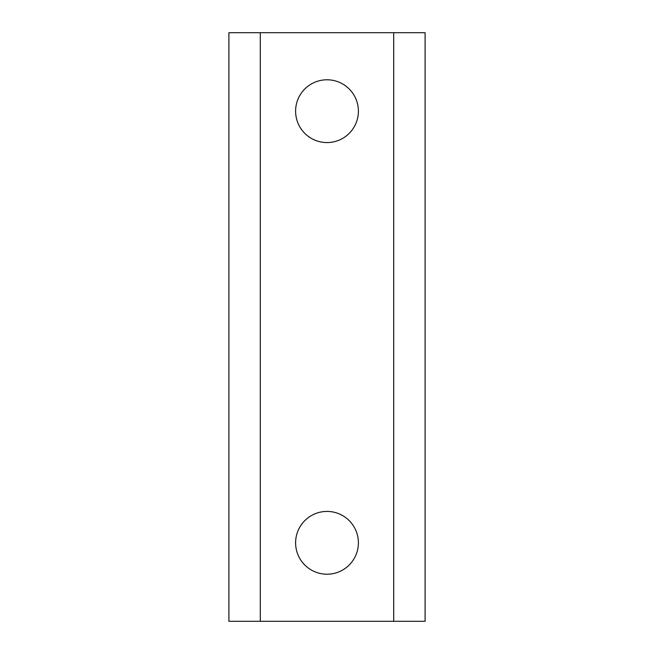 <?xml version="1.0" encoding="UTF-8"?>
<svg xmlns="http://www.w3.org/2000/svg" width="654" height="654" viewBox="0 0 654 654"><rect width="100%" height="100%" fill="white"/><g stroke="black" fill="none" stroke-linecap="round" stroke-linejoin="round"><path stroke-width="0.98" d="M425.1 567.149L425.1 518.491L425.1 567.149M228.9 621.3L425.1 621.3L425.1 32.7L228.9 32.7L228.9 621.3M425.1 71.94L425.1 32.7M425.1 621.3L425.1 582.06M358.392 542.82A31.392 31.392 0 0 1 327 574.212A31.392 31.392 0 0 1 295.608 542.82A31.392 31.392 0 0 1 327 511.428A31.392 31.392 0 0 1 358.392 542.82M358.392 111.18A31.392 31.392 0 0 1 327 142.572A31.392 31.392 0 0 1 295.608 111.18A31.392 31.392 0 0 1 327 79.788A31.392 31.392 0 0 1 358.392 111.18M393.708 621.3L393.708 32.7M260.292 621.3L260.292 32.7"/></g></svg>
